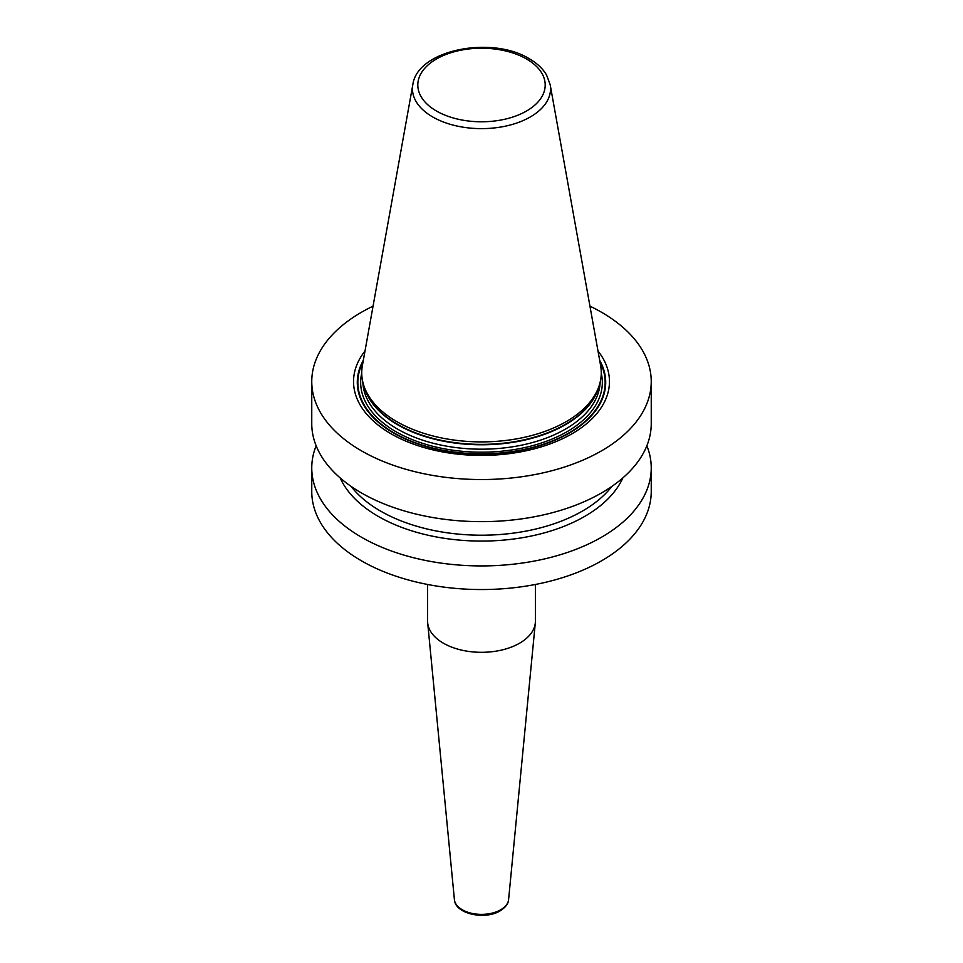 <?xml version="1.0" encoding="UTF-8"?>
<svg xmlns="http://www.w3.org/2000/svg" width="963" height="963" viewBox="0 0 963 963"><rect width="100%" height="100%" fill="white"/><g stroke="black" fill="none" stroke-linecap="round" stroke-linejoin="round"><path stroke-width="1.44" d="M589.946 306.162A169.741 97.997 180 0 1 601.526 312.253A169.741 97.997 0 0 1 651.241 381.553A169.741 97.997 0 0 1 546.454 472.087A169.741 97.997 0 0 1 361.474 450.84A169.741 97.997 180 0 1 311.759 381.553A169.741 97.997 180 0 1 373.054 306.162M651.241 381.553L651.241 423.648A169.741 97.997 180 0 1 546.454 514.194A169.741 97.997 180 0 1 361.474 492.948A169.741 97.997 180 0 1 311.759 423.648L311.759 381.553M646.859 445.785A169.741 97.997 180 0 1 651.241 467.922L651.241 491.551A169.741 97.997 180 0 1 546.454 582.085A169.741 97.997 180 0 1 361.474 560.839A169.741 97.997 180 0 1 311.759 491.551L311.759 467.922A169.741 97.997 180 0 1 316.141 445.785M651.241 467.922A169.741 97.997 180 0 1 546.454 558.468A169.741 97.997 180 0 1 361.474 537.222A169.741 97.997 180 0 1 311.759 467.922M365.001 350.989A127.959 73.874 0 0 0 391.026 433.783A127.959 73.874 0 0 0 554.375 442.27A127.959 73.874 0 0 0 597.999 350.989M396.816 421.638A119.761 69.143 180 0 1 363.906 385.85A119.761 69.143 180 0 1 362.377 365.615L412.826 84.66A69.035 39.856 180 0 0 432.676 116.944A69.035 39.856 0 0 0 511.184 124.757A69.035 39.856 0 0 0 550.174 84.66L600.623 365.615A119.761 69.143 180 0 1 599.094 385.85A119.761 69.143 180 0 1 516.589 438.863A119.761 69.143 180 0 1 396.816 421.638M340.168 477.925A146.003 84.299 180 0 0 378.266 516.397A146.003 84.299 0 0 0 519.876 538.112A146.003 84.299 0 0 0 622.832 477.925M427.608 584.481L427.608 621.207A53.892 31.117 0 0 0 427.692 622.941A53.892 31.117 0 0 0 462.276 650.266A53.892 31.117 0 0 0 519.599 643.2A53.892 31.117 180 0 0 535.308 622.941A53.892 31.117 180 0 0 535.392 621.207L535.392 584.481M363.34 360.27A124.203 71.707 180 0 0 393.674 433.073A124.203 71.707 0 0 0 546.346 443.534A124.203 71.707 0 0 0 599.66 360.27M599.973 361.98A123.649 71.394 0 0 1 544.853 443.738A123.649 71.394 0 0 1 394.06 432.905A123.649 71.394 180 0 1 363.027 361.98M361.739 373.126A120.844 69.769 180 0 0 396.058 431.761A120.844 69.769 0 0 0 535.103 444.954A120.844 69.769 0 0 0 601.261 373.126M362.846 382.118A118.69 68.517 180 0 0 397.575 429.125A118.69 68.517 0 0 0 525.762 444.244A118.69 68.517 0 0 0 600.154 382.118M598.769 386.837A118.69 68.517 0 0 1 518.299 441.415A118.69 68.517 0 0 1 397.575 424.719A118.69 68.517 180 0 1 364.231 386.837M363.906 385.85L364.893 388.799A118.762 68.566 180 0 0 397.526 424.298A118.762 68.566 0 0 0 516.3 441.367A118.762 68.566 0 0 0 598.107 388.799L599.094 385.85M436.456 111.01A63.702 36.787 180 0 1 436.456 58.996A63.702 36.787 180 0 1 526.544 58.996A63.702 36.787 0 0 1 526.544 111.01A63.702 36.787 0 0 1 436.456 111.01M611.866 486.411A142.801 82.445 0 0 1 380.529 511.064A142.801 82.445 180 0 1 351.134 486.411M535.308 622.941L508.596 899.574A27.145 15.673 180 0 1 500.688 909.782A27.145 15.673 0 0 1 471.822 913.345A27.145 15.673 0 0 1 454.404 899.574L427.692 622.941M550.174 84.66L546.563 74.994C542.771 68.614 536.993 63.185 529.241 58.719C491.792 35.45 417.364 49.595 412.826 84.66M508.596 899.574C508.428 903.571 505.611 907.339 500.134 910.854C484.991 920.291 455.005 913.959 454.404 899.574"/></g></svg>
